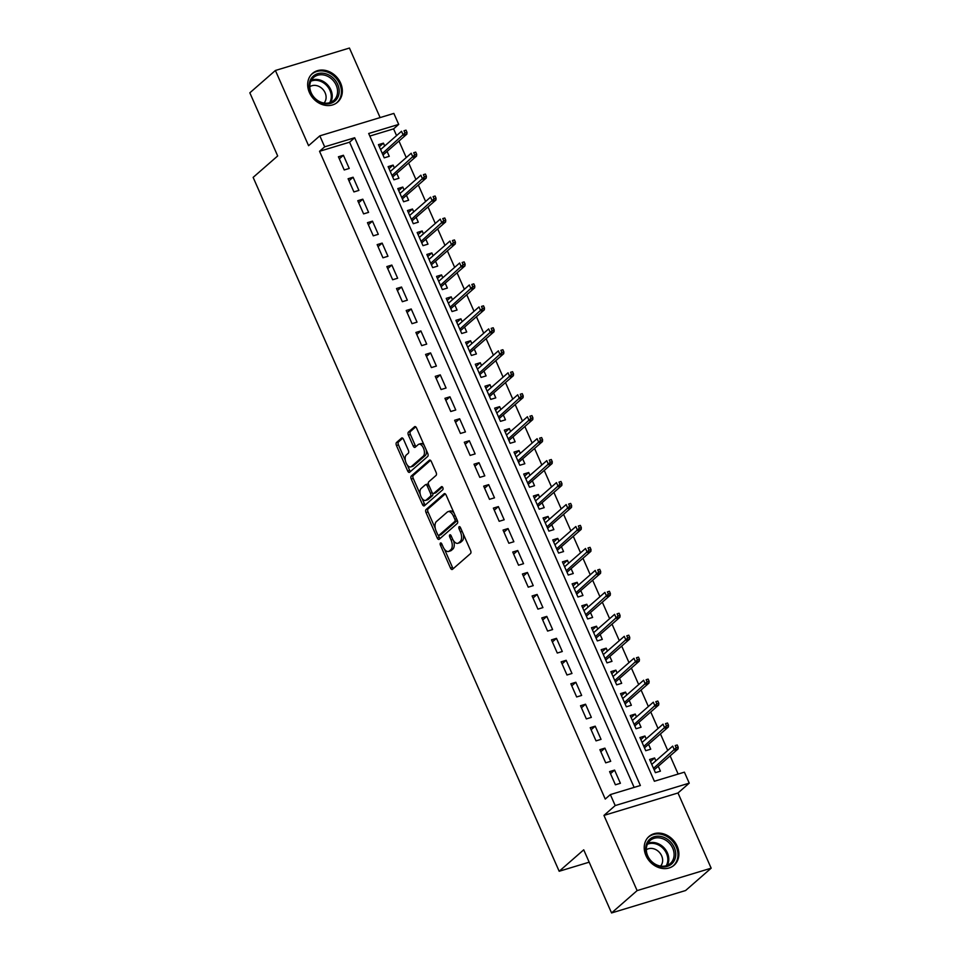 <?xml version="1.0" encoding="UTF-8"?>
<svg xmlns="http://www.w3.org/2000/svg" width="961" height="961" viewBox="0 0 961 961"><rect width="100%" height="100%" fill="white"/><g stroke="black" fill="none" stroke-linecap="round" stroke-linejoin="round"><path stroke-width="1.44" d="M440.438 543.049A1.682 0.877 -106.9 0 0 440.402 545.163L450.505 568.071A2.402 1.249 -106.9 0 0 452.199 569.489A2.402 1.249 -106.9 0 0 452.463 569.344L470.518 553.56A2.402 1.249 -106.9 0 0 470.578 550.521L460.475 527.625A1.682 0.877 -106.9 0 0 459.286 526.628A1.682 0.877 -106.9 0 0 459.106 526.736A1.682 0.877 -106.9 0 0 459.07 528.85L460.379 531.817A7.688 3.988 -106.9 0 1 460.211 541.524L458.697 542.833A7.688 3.988 -106.9 0 1 457.892 543.289A7.688 3.988 -106.9 0 1 452.451 538.749L451.141 535.782A1.682 0.877 -106.9 0 0 449.952 534.784A1.682 0.877 -106.9 0 0 449.772 534.893A1.682 0.877 -106.9 0 0 449.736 537.007L451.045 539.974A7.688 3.988 -106.9 0 1 450.877 549.68L449.364 550.989A7.688 3.988 -106.9 0 1 448.559 551.458A7.688 3.988 -106.9 0 1 443.117 546.905L441.808 543.938A1.682 0.877 -106.9 0 0 440.618 542.941A1.682 0.877 -106.9 0 0 440.438 543.049M309.406 92.532A19.088 15.881 48.8 0 0 337.575 102.178A19.088 15.881 48.8 0 0 340.614 83.078A19.088 15.881 48.8 0 0 312.445 73.432A19.088 15.881 48.8 0 0 309.406 92.532M645.948 855.578A19.088 15.881 48.8 0 0 674.105 865.224A19.088 15.881 48.8 0 0 677.157 846.124A19.088 15.881 48.8 0 0 648.987 836.478A19.088 15.881 48.8 0 0 645.948 855.578M403.536 439.357A2.402 1.249 -106.9 0 0 401.842 437.928A2.402 1.249 -106.9 0 0 401.578 438.072L396.509 442.504A2.402 1.249 -106.9 0 0 396.461 445.532L407.68 470.974A2.402 1.249 -106.9 0 0 409.374 472.392A2.402 1.249 -106.9 0 0 409.638 472.247L427.693 456.463A2.402 1.249 -106.9 0 0 427.753 453.424L416.533 427.993A2.402 1.249 -106.9 0 0 414.84 426.576A2.402 1.249 -106.9 0 0 414.575 426.72L408.461 432.066A2.402 1.249 -106.9 0 0 408.401 435.105L413.206 445.988A2.402 1.249 -106.9 0 0 414.9 447.406A2.402 1.249 -106.9 0 0 415.164 447.261L418.191 444.607A6.427 3.339 -106.9 0 1 418.876 444.222A6.427 3.339 -106.9 0 1 423.693 448.703A6.427 3.339 -106.9 0 1 423.284 456.139L411.392 466.529A6.427 3.339 -106.9 0 1 410.707 466.914A6.427 3.339 -106.9 0 1 405.89 462.433A6.427 3.339 -106.9 0 1 406.299 454.997L408.281 453.268A2.402 1.249 -106.9 0 0 408.341 450.241L403.536 439.357M324.662 146.829L319.821 135.849L393.854 113.422L398.695 124.401L368.688 133.495L654.381 781.257L684.4 772.163L689.241 783.143L615.196 805.57L610.355 794.591L640.374 785.509L354.681 137.747L324.662 146.829L319.545 151.297L605.25 799.059L610.355 794.591M611.556 912.95L637.119 890.607L711.164 868.179L685.601 890.523L611.556 912.95L583.723 849.824L559.182 871.267L253.139 177.389L277.681 155.946L249.836 92.821L275.399 70.477L308.577 145.688L319.821 135.849M711.164 868.179L677.985 792.981L603.952 815.408L637.119 890.607M603.952 815.408L615.196 805.57M426.083 509.534A2.402 1.249 -106.9 0 0 426.023 512.573L437.243 538.004A2.402 1.249 -106.9 0 0 438.937 539.421A2.402 1.249 -106.9 0 0 439.201 539.277L457.268 523.493A2.402 1.249 -106.9 0 0 457.316 520.454L446.096 495.023A2.402 1.249 -106.9 0 0 444.402 493.606A2.402 1.249 -106.9 0 0 444.138 493.75L426.083 509.534L428.077 508.934A2.402 1.249 -106.9 0 0 428.029 511.961L435.321 528.502M422.456 504.489L411.248 479.058A2.402 1.249 -106.9 0 1 411.296 476.019L429.363 460.235A2.402 1.249 -106.9 0 1 429.615 460.091A2.402 1.249 -106.9 0 1 431.321 461.508L436.114 472.392A2.402 1.249 -106.9 0 1 436.066 475.431L428.738 481.833A2.402 1.249 -106.9 0 0 428.678 484.861L431.873 492.08A2.402 1.249 -106.9 0 0 433.567 493.51A2.402 1.249 -106.9 0 0 433.819 493.365L441.447 486.698A1.682 0.877 -106.9 0 1 441.628 486.59A1.682 0.877 -106.9 0 1 442.889 487.768A1.682 0.877 -106.9 0 1 442.781 489.714L424.414 505.762A2.402 1.249 -106.9 0 1 424.161 505.906A2.402 1.249 -106.9 0 1 422.456 504.489L424.462 503.876L422.095 498.519M380.112 117.59L349.444 48.05L275.399 70.477M384.688 145.988L383.439 143.153L379.343 146.733M383.439 143.153L378.43 144.667L384.244 157.844L389.253 156.319L387.091 151.43M394.37 167.947L393.121 165.112L389.025 168.68M393.121 165.112L388.124 166.625L393.926 179.803L398.935 178.278L396.773 173.388M404.052 189.906L402.803 187.071L398.719 190.638M402.803 187.071L397.806 188.584L403.62 201.762L408.617 200.236L406.455 195.335M413.747 211.864L412.485 209.03L408.401 212.597M412.485 209.03L407.488 210.543L413.302 223.709L418.299 222.195L416.137 217.294M423.429 233.823L422.179 230.976L418.083 234.556M422.179 230.976L417.17 232.502L422.984 245.668L427.981 244.154L425.831 239.253M433.111 255.782L431.861 252.935L427.765 256.515M431.861 252.935L426.852 254.461L432.666 267.626L437.675 266.113L435.513 261.212M442.793 277.741L441.543 274.894L437.447 278.474M441.543 274.894L436.546 276.408L442.348 289.585L447.358 288.072L445.195 283.171M452.487 299.7L451.226 296.853L447.141 300.433M451.226 296.853L446.228 298.366L452.042 311.544L457.04 310.031L454.877 305.13M462.169 321.647L460.92 318.812L456.823 322.391M460.92 318.812L455.91 320.325L461.724 333.503L466.722 331.989L464.559 327.088M471.851 343.606L470.602 340.771L466.505 344.35M470.602 340.771L465.592 342.284L471.407 355.462L476.404 353.948L474.253 349.047M481.533 365.564L480.284 362.729L476.188 366.309M480.284 362.729L475.287 364.243L481.089 377.421L486.098 375.907L483.936 371.006M491.215 387.523L489.966 384.688L485.87 388.268M489.966 384.688L484.969 386.202L490.771 399.38L495.78 397.866L493.618 392.965M500.909 409.482L499.648 406.647L495.564 410.227M499.648 406.647L494.651 408.161L500.465 421.338L505.462 419.825L503.3 414.924M510.591 431.441L509.342 428.606L505.246 432.186M509.342 428.606L504.333 430.12L510.147 443.297L515.144 441.784L512.982 436.883M520.273 453.4L519.024 450.565L514.928 454.145M519.024 450.565L514.015 452.078L519.829 465.256L524.838 463.743L522.676 458.841M529.955 475.359L528.706 472.524L524.61 476.103M528.706 472.524L523.709 474.037L529.511 487.215L534.52 485.689L532.358 480.8M539.638 497.317L538.388 494.483L534.304 498.05M538.388 494.483L533.391 495.996L539.205 509.174L544.202 507.648L542.04 502.759M549.332 519.276L548.07 516.441L543.986 520.009M548.07 516.441L543.073 517.955L548.887 531.133L553.884 529.607L551.722 524.706M559.014 541.235L557.764 538.4L553.668 541.968M557.764 538.4L552.755 539.914L558.569 553.08L563.566 551.566L561.416 546.665M568.696 563.194L567.446 560.347L563.35 563.927M567.446 560.347L562.437 561.873L568.251 575.038L573.261 573.525L571.098 568.624M578.378 585.153L577.129 582.306L573.032 585.886M577.129 582.306L572.131 583.832L577.933 596.997L582.943 595.484L580.78 590.583M588.072 607.112L586.811 604.265L582.726 607.845M586.811 604.265L581.813 605.778L587.627 618.956L592.625 617.442L590.462 612.541M597.754 629.071L596.505 626.224L592.408 629.803M596.505 626.224L591.495 627.737L597.31 640.915L602.307 639.401L600.144 634.5M607.436 651.017L606.187 648.182L602.091 651.762M606.187 648.182L601.178 649.696L606.992 662.874L611.989 661.36L609.839 656.459M617.118 672.976L615.869 670.141L611.773 673.721M615.869 670.141L610.872 671.655L616.674 684.833L621.683 683.319L619.521 678.418M626.8 694.935L625.551 692.1L621.455 695.68M625.551 692.1L620.554 693.614L626.356 706.791L631.365 705.278L629.203 700.377M636.494 716.894L635.233 714.059L631.149 717.639M635.233 714.059L630.236 715.573L636.05 728.75L641.047 727.237L638.885 722.336M646.176 738.853L644.927 736.018L640.831 739.598M644.927 736.018L639.918 737.531L645.732 750.709L650.729 749.196L648.567 744.294M609.586 771.611L615.4 784.789L620.398 783.275L614.584 770.097L609.586 771.611M599.904 749.652L605.706 762.83L610.715 761.316L604.901 748.138L599.904 749.652M590.21 727.693L596.024 740.871L601.033 739.357L595.219 726.18L590.21 727.693M580.528 705.734L586.342 718.912L591.339 717.399L585.537 704.221L580.528 705.734M570.846 683.776L576.66 696.953L581.657 695.44L575.843 682.262L570.846 683.776M561.164 661.829L566.978 674.994L571.975 673.481L566.161 660.303L561.164 661.829M551.482 639.87L557.284 653.036L562.293 651.522L556.479 638.344L551.482 639.87M541.788 617.911L547.602 631.077L552.611 629.563L546.797 616.397L541.788 617.911M532.106 595.952L537.92 609.13L542.917 607.604L537.115 594.439L532.106 595.952M522.424 573.993L528.238 587.171L533.235 585.645L527.421 572.48L522.424 573.993M512.742 552.034L518.544 565.212L523.553 563.687L517.739 550.521L512.742 552.034M503.047 530.076L508.862 543.253L513.871 541.74L508.057 528.562L503.047 530.076M493.365 508.117L499.179 521.294L504.177 519.781L498.375 506.603L493.365 508.117M483.683 486.158L489.497 499.336L494.495 497.822L488.693 484.644L483.683 486.158M474.001 464.199L479.815 477.377L484.812 475.863L478.998 462.685L474.001 464.199M464.319 442.24L470.121 455.418L475.13 453.904L469.316 440.727L464.319 442.24M454.625 420.281L460.439 433.459L465.448 431.945L459.634 418.768L454.625 420.281M444.943 398.322L450.757 411.5L455.754 409.987L449.952 396.809L444.943 398.322M435.261 376.364L441.075 389.541L446.072 388.028L440.258 374.85L435.261 376.364M425.579 354.405L431.393 367.582L436.39 366.069L430.576 352.891L425.579 354.405M415.897 332.458L421.699 345.624L426.708 344.11L420.894 330.932L415.897 332.458M406.203 310.499L412.017 323.665L417.026 322.151L411.212 308.974L406.203 310.499M396.521 288.54L402.335 301.706L407.332 300.192L401.53 287.027L396.521 288.54M386.839 266.581L392.653 279.747L397.65 278.234L391.836 265.068L386.839 266.581M377.156 244.623L382.959 257.8L387.968 256.275L382.154 243.109L377.156 244.623M367.462 222.664L373.276 235.841L378.286 234.316L372.472 221.15L367.462 222.664M357.78 200.705L363.594 213.883L368.592 212.369L362.79 199.191L357.78 200.705M348.098 178.746L353.912 191.924L358.909 190.41L353.095 177.232L348.098 178.746M634.128 787.395L349.564 142.204L319.545 151.297M349.227 168.451L343.413 155.274L338.416 156.787L344.23 169.965L349.227 168.451M678.142 774.061L670.129 755.875M667.727 750.445L660.447 733.916M658.045 728.486L650.753 711.957M648.363 706.527L641.071 689.998M638.681 684.568L631.389 668.039M628.987 662.61L621.707 646.092M619.304 640.651L612.025 624.133M609.622 618.692L602.331 602.175M599.94 596.733L592.649 580.216M590.246 574.774L582.967 558.257M580.564 552.815L573.285 536.298M570.882 530.856L563.59 514.339M561.2 508.898L553.908 492.38M551.518 486.939L544.226 470.422M541.824 464.98L534.544 448.463M532.142 443.033L524.862 426.504M522.46 421.074L515.168 404.545M512.778 399.115L505.486 382.586M503.096 377.156L495.804 360.627M493.401 355.198L486.122 338.668M483.719 333.239L476.44 316.722M474.037 311.28L466.746 294.763M464.355 289.321L457.064 272.804M454.661 267.362L447.382 250.845M444.979 245.403L437.699 228.886M435.297 223.445L428.005 206.927M425.615 201.486L418.323 184.968M415.933 179.527L408.641 163.01M406.239 157.568L398.959 141.051M396.557 135.609L393.59 128.87L369.817 136.078M655.858 760.812L654.609 757.977L649.6 759.49L655.414 772.668L660.423 771.154L658.261 766.253M559.182 871.267L589.165 862.185M393.59 128.87L398.695 124.401M677.985 792.981L689.241 783.143M349.564 142.204L354.681 137.747M654.609 757.977L650.513 761.556M614.584 770.097L610.499 773.677M604.901 748.138L600.805 751.718M595.219 726.18L591.123 729.759M585.537 704.221L581.441 707.801M575.843 682.262L571.759 685.842M566.161 660.303L562.065 663.883M556.479 638.344L552.383 641.924M546.797 616.397L542.701 619.965M537.115 594.439L533.019 598.006M527.421 572.48L523.337 576.047M517.739 550.521L513.642 554.101M508.057 528.562L503.96 532.142M498.375 506.603L494.278 510.183M488.693 484.644L484.596 488.224M478.998 462.685L474.914 466.265M469.316 440.727L465.22 444.306M459.634 418.768L455.538 422.347M449.952 396.809L445.856 400.389M440.258 374.85L436.174 378.43M430.576 352.891L426.48 356.471M420.894 330.932L416.798 334.512M411.212 308.974L407.116 312.553M401.53 287.027L397.434 290.594M391.836 265.068L387.751 268.636M382.154 243.109L378.057 246.677M372.472 221.15L368.375 224.718M362.79 199.191L358.693 202.771M353.095 177.232L349.011 180.812M343.413 155.274L339.329 158.853M448.559 551.458L450.553 550.845A7.688 3.988 -106.9 0 0 451.37 550.389L449.364 550.989M453.592 540.803A7.688 3.988 -106.9 0 1 452.871 549.067L451.37 550.389M457.892 543.289L459.887 542.689A7.688 3.988 -106.9 0 0 460.703 542.232L458.697 542.833M463.286 533.992A7.688 3.988 -106.9 0 1 462.205 540.911L460.703 542.232M444.487 549.272L452.499 567.458A2.402 1.249 -106.9 0 0 453.304 568.6M445.291 493.882L428.077 508.934M438.324 535.325L439.249 537.391A2.402 1.249 -106.9 0 0 440.042 538.532M437.603 534.4A1.682 0.877 -106.9 0 0 438.793 535.397A1.682 0.877 -106.9 0 0 438.973 535.301L454.829 521.439A1.682 0.877 -106.9 0 0 454.865 519.312L453.484 516.189A7.688 3.988 -106.9 0 0 448.042 511.636A7.688 3.988 -106.9 0 0 447.237 512.105L436.39 521.571A7.688 3.988 -106.9 0 0 436.222 531.277L437.603 534.4M440.594 534.809A1.682 0.877 -106.9 0 0 440.787 534.796A1.682 0.877 -106.9 0 0 440.967 534.688L438.973 535.301M457.124 520.033A1.682 0.877 -106.9 0 1 456.823 520.838L440.967 534.688M454.121 513.21A7.688 3.988 -106.9 0 0 450.048 511.036L448.042 511.636M420.257 494.338L413.242 478.446L411.248 479.058M430.516 460.367L413.302 475.419A2.402 1.249 -106.9 0 0 413.242 478.446M435.273 492.921A2.402 1.249 -106.9 0 0 435.573 492.897A2.402 1.249 -106.9 0 0 435.826 492.753L442.444 486.975M421.134 488.476A6.427 3.339 -106.9 0 0 420.714 495.912A6.427 3.339 -106.9 0 0 425.543 500.393A6.427 3.339 -106.9 0 0 426.216 500.008L430.408 496.344A2.402 1.249 -106.9 0 0 430.468 493.305L427.285 486.086A2.402 1.249 -106.9 0 0 425.579 484.668A2.402 1.249 -106.9 0 0 425.327 484.812L421.134 488.476M425.543 500.393L427.537 499.78A6.427 3.339 -106.9 0 0 428.222 499.396L426.216 500.008M432.654 493.209A2.402 1.249 -106.9 0 1 432.414 495.732L428.222 499.396M428.498 484.356A2.402 1.249 -106.9 0 0 427.585 484.068A2.402 1.249 -106.9 0 0 427.321 484.212M424.462 503.876A2.402 1.249 -106.9 0 0 425.267 505.018M410.707 466.914L412.713 466.313A6.427 3.339 -106.9 0 0 413.386 465.929L411.392 466.529M426.228 449.976A6.427 3.339 -106.9 0 1 425.279 455.538L413.386 465.929M424.161 445.279A6.427 3.339 -106.9 0 0 420.882 443.622L418.876 444.222M415.729 426.852L410.455 431.465A2.402 1.249 -106.9 0 0 410.407 434.492L415.2 445.375A2.402 1.249 -106.9 0 0 416.005 446.517M407.428 465.256L409.674 470.361A2.402 1.249 -106.9 0 0 410.479 471.503M402.731 438.216L398.515 441.904A2.402 1.249 -106.9 0 0 398.467 444.931L405.362 460.571M678.178 747.178L677.205 744.979L675.199 745.58L676.172 747.778L678.178 747.178L678.034 748.967L674.43 750.06L672.688 746.108L651.762 764.391M675.199 745.58L677.205 744.979M676.172 747.778L653.504 768.344M678.034 748.967L654.165 769.833M674.238 847.47A16.517 13.742 -131.2 0 1 667.27 866.39A16.517 13.742 -131.2 0 1 647.221 855.662A16.517 13.742 -131.2 0 1 654.201 836.743A16.517 13.742 -131.2 0 1 674.238 847.47M647.714 855.807A15.292 12.721 48.8 0 0 670.285 863.531A15.292 12.721 48.8 0 0 672.724 848.227A15.292 12.721 48.8 0 0 650.165 840.503A15.292 12.721 48.8 0 0 647.714 855.807M660.591 866.077A10.883 9.057 48.8 0 0 661.661 855.843A10.883 9.057 48.8 0 0 646.333 849.764M672.484 866.438A18.968 15.772 48.8 0 0 673.217 865.849A18.968 15.772 48.8 0 0 676.244 846.869A18.968 15.772 48.8 0 0 648.255 837.283A18.968 15.772 48.8 0 0 647.57 837.932M336.602 99.319A16.517 13.742 -131.2 0 1 315.761 99.476A16.517 13.742 -131.2 0 1 311.772 77.733A16.517 13.742 -131.2 0 1 332.626 77.565A16.517 13.742 -131.2 0 1 336.602 99.319M312.181 78.982A15.292 12.721 48.8 0 0 314.956 98.262A15.292 12.721 48.8 0 0 333.743 100.485A15.292 12.721 48.8 0 0 335.173 98.959A15.292 12.721 48.8 0 0 332.398 79.679A15.292 12.721 48.8 0 0 313.622 77.457A15.292 12.721 48.8 0 0 312.181 78.982M324.049 103.031A10.883 9.057 48.8 0 0 324.398 102.611A10.883 9.057 48.8 0 0 322.812 89.289A10.883 9.057 48.8 0 0 309.79 86.73M335.942 103.392A18.968 15.772 48.8 0 0 336.674 102.803A18.968 15.772 48.8 0 0 338.452 100.917A18.968 15.772 48.8 0 0 335.005 77.012A18.968 15.772 48.8 0 0 311.712 74.249A18.968 15.772 48.8 0 0 311.028 74.886M668.484 725.219L667.523 723.02L665.517 723.621L666.49 725.819L668.484 725.219L668.351 727.009L664.748 728.102L663.006 724.15L642.08 742.433M665.517 723.621L667.523 723.02M666.49 725.819L643.822 746.385M668.351 727.009L644.483 747.874M658.802 703.26L657.841 701.062L655.834 701.662L656.807 703.86L658.802 703.26L658.657 705.05L655.066 706.143L653.312 702.191L632.398 720.474M655.834 701.662L657.841 701.062M656.807 703.86L634.14 724.426M658.657 705.05L634.789 725.915M649.119 681.301L648.146 679.103L646.152 679.703L647.113 681.902L649.119 681.301L648.975 683.091L645.372 684.184L643.63 680.232L622.716 698.515M646.152 679.703L648.146 679.103M647.113 681.902L624.458 702.467M648.975 683.091L625.106 703.957M639.437 659.342L638.464 657.144L636.47 657.744L637.431 659.943L639.437 659.342L639.293 661.132L635.689 662.225L633.948 658.273L613.022 676.556M636.47 657.744L638.464 657.144M637.431 659.943L614.776 680.508M639.293 661.132L615.424 681.998M629.755 637.383L628.782 635.185L626.776 635.798L627.749 637.984L629.755 637.383L629.611 639.173L626.007 640.266L624.266 636.314L603.34 654.597M626.776 635.798L628.782 635.185M627.749 637.984L605.082 658.549M629.611 639.173L605.742 660.039M620.061 615.424L619.1 613.226L617.094 613.839L618.067 616.025L620.061 615.424L619.929 617.226L616.325 618.307L614.584 614.355L593.658 632.638M617.094 613.839L619.1 613.226M618.067 616.025L595.4 636.59M619.929 617.226L596.06 638.08M610.379 593.466L609.406 591.267L607.412 591.88L608.385 594.066L610.379 593.466L610.235 595.267L606.631 596.349L604.889 592.396L583.976 610.679M607.412 591.88L609.406 591.267M608.385 594.066L585.717 614.632M610.235 595.267L586.366 616.121M600.697 571.507L599.724 569.308L597.73 569.921L598.691 572.119L600.697 571.507L600.553 573.309L596.949 574.402L595.207 570.438L574.294 588.721M597.73 569.921L599.724 569.308M598.691 572.119L576.035 592.673M600.553 573.309L576.684 594.162M591.015 549.548L590.042 547.35L588.036 547.962L589.009 550.16L591.015 549.548L590.871 551.35L587.267 552.443L585.525 548.491L564.6 566.774M588.036 547.962L590.042 547.35M589.009 550.16L566.341 570.726M590.871 551.35L567.002 572.203M581.321 527.589L580.36 525.391L578.354 526.003L579.327 528.202L581.321 527.589L581.189 529.391L577.585 530.484L575.843 526.532L554.917 544.815M578.354 526.003L580.36 525.391M579.327 528.202L556.659 548.767M581.189 529.391L557.32 550.245M571.639 505.63L570.678 503.432L568.672 504.044L569.645 506.243L571.639 505.63L571.495 507.432L567.903 508.525L566.161 504.573L545.235 522.856M568.672 504.044L570.678 503.432M569.645 506.243L546.977 526.808M571.495 507.432L547.638 528.286M561.957 483.671L560.984 481.485L558.99 482.086L559.951 484.284L561.957 483.671L561.813 485.473L558.209 486.566L556.467 482.614L535.553 500.897M558.99 482.086L560.984 481.485M559.951 484.284L537.295 504.849M561.813 485.473L537.944 506.327M552.275 461.712L551.302 459.526L549.308 460.127L550.269 462.325L552.275 461.712L552.131 463.514L548.527 464.607L546.785 460.655L525.871 478.938M549.308 460.127L551.302 459.526M550.269 462.325L527.613 482.89M552.131 463.514L528.262 484.368M542.593 439.754L541.62 437.567L539.614 438.168L540.587 440.366L542.593 439.754L542.448 441.555L538.845 442.649L537.103 438.696L516.177 456.98M539.614 438.168L541.62 437.567M540.587 440.366L517.919 460.932M542.448 441.555L518.58 462.409M532.899 417.807L531.938 415.608L529.931 416.209L530.904 418.407L532.899 417.807L532.766 419.597L529.163 420.69L527.421 416.738L506.495 435.021M529.931 416.209L531.938 415.608M530.904 418.407L508.237 438.973M532.766 419.597L508.898 440.462M523.216 395.848L522.255 393.65L520.249 394.25L521.222 396.449L523.216 395.848L523.072 397.638L519.481 398.731L517.727 394.779L496.813 413.062M520.249 394.25L522.255 393.65M521.222 396.449L498.555 417.014M523.072 397.638L499.203 418.503M513.534 373.889L512.561 371.691L510.567 372.291L511.528 374.49L513.534 373.889L513.39 375.679L509.786 376.772L508.045 372.82L487.131 391.103M510.567 372.291L512.561 371.691M511.528 374.49L488.873 395.055M513.39 375.679L489.521 396.545M503.852 351.93L502.879 349.732L500.885 350.333L501.846 352.531L503.852 351.93L503.708 353.72L500.104 354.813L498.363 350.861L477.437 369.144M500.885 350.333L502.879 349.732M501.846 352.531L479.191 373.096M503.708 353.72L479.839 374.586M494.17 329.971L493.197 327.773L491.191 328.374L492.164 330.572L494.17 329.971L494.026 331.761L490.422 332.854L488.681 328.902L467.755 347.185M491.191 328.374L493.197 327.773M492.164 330.572L469.497 351.137M494.026 331.761L470.157 352.627M484.476 308.013L483.515 305.814L481.509 306.415L482.482 308.613L484.476 308.013L484.344 309.802L480.74 310.896L478.998 306.943L458.073 325.226M481.509 306.415L483.515 305.814M482.482 308.613L459.814 329.179M484.344 309.802L460.475 330.668M474.794 286.054L473.821 283.855L471.827 284.468L472.8 286.654L474.794 286.054L474.65 287.856L471.046 288.937L469.304 284.985L448.391 303.268M471.827 284.468L473.821 283.855M472.8 286.654L450.132 307.22M474.65 287.856L450.781 308.709M465.112 264.095L464.139 261.897L462.145 262.509L463.106 264.695L465.112 264.095L464.968 265.897L461.364 266.978L459.622 263.026L438.709 281.309M462.145 262.509L464.139 261.897M463.106 264.695L440.45 285.261M464.968 265.897L441.099 286.75M455.43 242.136L454.457 239.938L452.451 240.55L453.424 242.737L455.43 242.136L455.286 243.938L451.682 245.019L449.94 241.067L429.014 259.35M452.451 240.55L454.457 239.938M453.424 242.737L430.756 263.302M455.286 243.938L431.417 264.792M445.736 220.177L444.775 217.979L442.769 218.591L443.742 220.79L445.736 220.177L445.604 221.979L442 223.072L440.258 219.12L419.332 237.403M442.769 218.591L444.775 217.979M443.742 220.79L421.074 241.355M445.604 221.979L421.735 242.833M436.054 198.218L435.093 196.02L433.087 196.633L434.06 198.831L436.054 198.218L435.91 200.02L432.318 201.113L430.576 197.161L409.65 215.444M433.087 196.633L435.093 196.02M434.06 198.831L411.392 219.396M435.91 200.02L412.053 220.874M426.372 176.259L425.399 174.061L423.405 174.674L424.366 176.872L426.372 176.259L426.228 178.061L422.624 179.154L420.882 175.202L399.968 193.485M423.405 174.674L425.399 174.061M424.366 176.872L401.71 197.437M426.228 178.061L402.359 198.915M416.69 154.301L415.717 152.102L413.723 152.715L414.684 154.913L416.69 154.301L416.545 156.102L412.942 157.196L411.2 153.243L390.274 171.526M413.723 152.715L415.717 152.102M414.684 154.913L392.028 175.479M416.545 156.102L392.677 176.956M407.008 132.342L406.035 130.155L404.028 130.756L405.001 132.954L407.008 132.342L406.863 134.144L403.26 135.237L401.518 131.285L380.592 149.568M404.028 130.756L406.035 130.155M405.001 132.954L382.334 153.52M406.863 134.144L382.995 154.997M442.12 544.647L440.402 545.163M460.787 528.334L459.07 528.85M451.454 536.49L449.736 537.007M452.871 549.067L450.877 549.68M452.787 539.445L451.045 539.974M462.205 540.911L460.211 541.524M462.097 531.301L460.379 531.817M452.499 567.458L450.505 568.071M439.249 537.391L437.243 538.004M428.029 511.961L426.023 512.573M456.823 520.838L454.829 521.439M456.583 518.796L454.865 519.312M455.202 515.673L453.484 516.189M413.302 475.419L411.296 476.019M435.826 492.753L433.819 493.365M432.414 495.732L430.408 496.344M432.258 492.765L430.468 493.305M428.99 485.569L427.285 486.086M425.279 455.538L423.284 456.139M415.2 445.375L413.206 445.988M410.407 434.492L408.401 435.105M410.455 431.465L408.461 432.066M409.674 470.361L407.68 470.974M398.467 444.931L396.461 445.532M398.515 441.904L396.509 442.504M647.894 843.277A15.292 12.721 -131.2 0 1 667.402 852.875A15.292 12.721 -131.2 0 1 667.222 865.405M666.201 865.765A14.787 12.301 48.8 0 0 666.49 853.452A14.787 12.301 48.8 0 0 647.402 844.251M311.352 80.231A15.292 12.721 -131.2 0 1 327.929 85.253A15.292 12.721 -131.2 0 1 330.68 102.359M329.659 102.719A14.787 12.301 48.8 0 0 327.112 85.973A14.787 12.301 48.8 0 0 310.859 81.204M440.787 534.796L438.793 535.397M435.573 492.897L433.567 493.51M427.585 484.068L425.579 484.668"/></g></svg>
